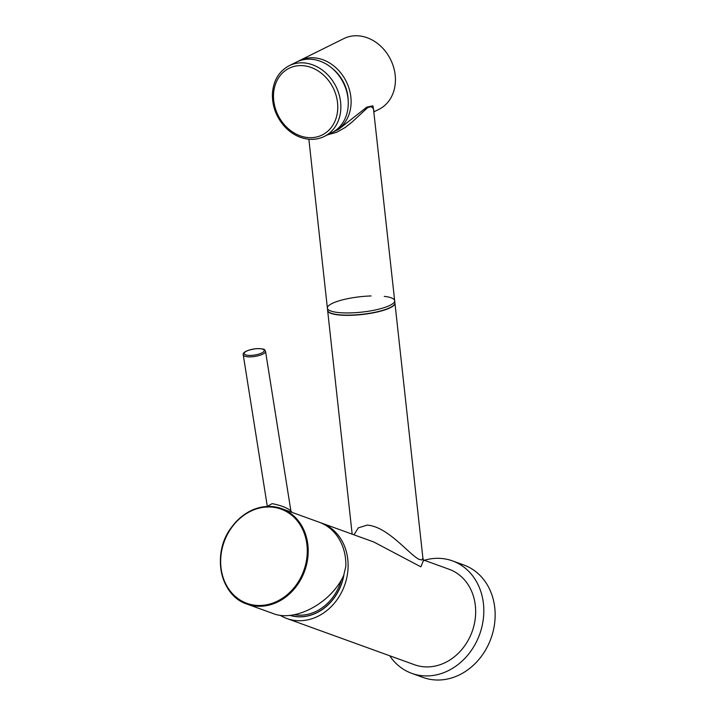 <?xml version="1.0" encoding="UTF-8"?>
<svg xmlns="http://www.w3.org/2000/svg" width="715" height="715" viewBox="0 0 715 715"><rect width="100%" height="100%" fill="white"/><g stroke="black" fill="none" stroke-linecap="round" stroke-linejoin="round"><path stroke-width="1.07" d="M423.772 560.748L422.905 558.165L421.913 560.015L418.82 559.273C408.131 553.41 387.709 526.651 367.197 525.078L358.313 527.858L353.97 534.811M320.365 522.665A50.774 42.918 109.9 0 1 321.509 523.058L373.811 541.997L420.849 566.825L423.521 560.346M321.509 523.058A50.774 42.918 109.9 0 1 346.525 578.891A50.774 42.918 109.9 0 1 298.262 620.709A50.774 42.918 109.9 0 1 286.93 618.547L414.486 664.736A50.774 42.918 -70.1 0 0 425.827 666.898A50.774 42.918 -70.1 0 0 474.081 625.08A50.774 42.918 -70.1 0 0 449.065 569.247L423.334 559.934M286.93 618.547A50.774 42.918 109.9 0 1 280.137 615.258M290.21 615.347A46.716 39.486 -70.1 0 0 343.754 575.298M384.25 296.368A33.855 7.74 173.7 0 1 394.68 300.729A33.855 7.74 -6.3 0 1 361.87 312.106A33.855 7.74 -6.3 0 1 327.381 308.102L327.613 310.292A33.855 7.74 -6.3 0 0 362.112 314.296A33.855 7.74 -6.3 0 0 394.912 302.91L394.68 300.729A33.855 7.74 173.7 0 1 361.87 312.106A33.855 7.74 173.7 0 1 327.381 308.102A33.855 7.74 173.7 0 1 371.103 295.947M389.72 655.762A59.801 50.551 -70.1 0 0 411.751 673.351L423.092 677.454A59.801 50.551 -70.1 0 0 494.682 622.881A59.801 50.551 -70.1 0 0 463.821 564.993L452.479 560.882A59.801 50.551 -70.1 0 0 424.299 560.283M411.751 673.351A59.801 50.551 -70.1 0 0 483.349 618.779A59.801 50.551 -70.1 0 0 452.479 560.882M343.915 574.949A46.824 39.584 109.9 0 1 289.915 615.374M294.437 614.712A45.134 38.154 -70.1 0 0 298.924 615.168A45.134 38.154 -70.1 0 0 341.323 579.928M265.533 351.315C264.264 350.127 266.82 348.67 256.488 348.643C242.948 350.609 242.975 353.755 243.243 354.863A11.288 3.378 171 0 0 251.76 356.794A11.288 3.378 171 0 0 264.05 353.407A11.288 3.378 171 0 0 265.533 351.315L290.871 510.805L289.673 509.929C285.732 507.266 279.896 505.174 272.138 503.646L267.321 506.39L267.097 507.239M343.683 575.459C331.34 602.79 295.089 622.39 273.193 613.568L247.015 604.095A50.774 42.918 109.9 0 1 220.81 554.938A50.774 42.918 109.9 0 1 281.594 508.606A50.774 42.918 109.9 0 1 306.61 564.43A50.774 42.918 109.9 0 1 258.356 606.257A50.774 42.918 109.9 0 1 247.015 604.095C220.613 595.792 211.613 555.063 230.284 528.957C244.584 509.697 261.681 502.913 281.594 508.606L319.239 522.236A50.774 42.918 -70.1 0 1 345.819 566.468L343.683 575.459M310.962 139.282A39.495 32.622 -116.4 0 0 324.324 136.44L331.733 132.767A39.495 32.622 -116.4 0 0 343.406 82.886A39.495 32.622 -116.4 0 0 296.627 62.008L289.218 65.682C278.921 71.268 273.318 80.616 272.415 93.745C272.111 105.516 275.847 116.089 283.632 125.456C291.041 133.839 299.71 138.46 309.649 139.309C314.886 139.631 319.775 138.674 324.324 136.44A39.495 32.622 -116.4 0 0 335.996 86.56A39.495 32.622 -116.4 0 0 289.218 65.682M348.187 100.583A36.108 29.824 -116.4 0 0 332.207 68.372M333.136 132.016A39.495 32.622 -116.4 0 0 334.584 131.354A39.495 32.622 -116.4 0 0 346.248 81.474A39.495 32.622 -116.4 0 0 299.478 60.596A39.495 32.622 -116.4 0 0 298.066 61.347M373.963 111.817L378.905 109.359A39.495 32.622 -116.4 0 0 390.569 59.488A39.495 32.622 -116.4 0 0 343.799 38.61L299.478 60.596M338.535 129.388L366.786 107.152L372.864 105.829L373.847 110.771M327.676 134.778L336.64 132.311L345.381 127.368L352.352 121.818L367.716 107.563L371.148 106.678L373.445 108.617L394.68 300.729M422.905 558.174L394.939 303.124A33.855 7.74 173.7 0 1 362.13 314.511A33.855 7.74 173.7 0 1 327.64 310.507L327.631 310.399M262.914 352.307A10.153 3.048 171 0 1 245.522 354.819A10.153 3.048 171 0 1 254.209 348.947A10.153 3.048 171 0 1 262.914 352.307M258.097 605.471A50.104 42.346 109.9 0 1 229.738 530.396A50.104 42.346 109.9 0 1 304.072 532.809A50.104 42.346 109.9 0 1 258.097 605.471M308.657 137.62A37.234 30.763 -116.4 0 0 331.832 85.434A37.234 30.763 -116.4 0 0 276.41 81.832A37.234 30.763 -116.4 0 0 308.657 137.62M352.164 534.159L327.64 310.507M267.312 506.345L243.243 354.863M290.871 510.805L291.997 512.396M289.584 511.502L287.779 510.85M338.535 129.397L334.584 131.354M327.381 308.102L308.862 139.246"/></g></svg>

